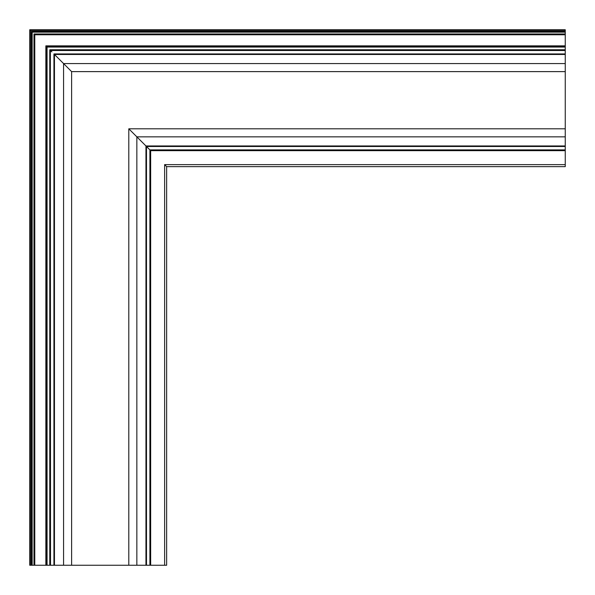 <?xml version="1.0" encoding="UTF-8"?>
<svg xmlns="http://www.w3.org/2000/svg" width="595" height="595" viewBox="0 0 595 595"><rect width="100%" height="100%" fill="white"/><g stroke="black" fill="none" stroke-linecap="round" stroke-linejoin="round"><path stroke-width="0.89" d="M164.629 565.25L164.629 164.629L166.645 166.645L166.645 565.25L146.489 565.25L146.489 146.489L565.25 146.489L565.25 29.75L29.75 29.75L30.352 30.352L565.25 30.352M146.489 565.25L128.803 565.25L128.803 128.803L150.661 150.661L565.25 150.661L565.25 146.489M128.803 565.25L29.75 565.25L29.75 29.75L30.278 30.278M166.645 166.645L565.25 166.645L565.25 150.661M145.954 565.25L145.954 145.954L565.25 146.214M50.367 565.25L50.367 50.367L51.884 51.884M49.764 565.25L49.764 49.764L50.523 50.523L565.25 50.523M150.059 565.25L150.059 150.059L150.661 150.661L150.661 565.25M565.25 145.954L145.954 145.954L146.214 565.25M53.929 565.25L53.929 53.929L71.616 71.616L565.25 71.616M565.25 50.367L50.367 50.367L50.523 565.25M46.462 565.25L46.462 46.462L47.065 47.065L565.25 47.065M45.852 565.25L45.852 45.852L46.462 46.462L565.25 46.462M34.384 565.25L34.384 34.384L34.785 34.785L565.25 34.785M33.974 565.25L33.974 33.974L34.384 34.384L565.25 34.384M31.766 565.25L31.766 31.766L32.167 32.167L565.25 32.167M31.364 565.25L31.364 31.364L31.766 31.766L565.25 31.766L31.766 31.766M150.059 150.059L565.25 150.059M149.895 565.25L149.895 149.895L565.25 149.895M136.85 565.25L136.85 136.85L565.25 136.85M71.616 565.25L71.616 71.616M63.576 565.25L63.576 63.576L565.25 63.576M54.465 565.25L54.465 54.465L565.25 54.465M54.212 565.25L54.212 54.212L565.25 54.212M47.065 565.25L47.065 47.065M34.785 565.25L34.785 34.785M32.167 565.25L32.167 32.167M30.352 565.25L30.352 30.352M31.364 31.364L565.25 31.364M33.974 33.974L565.25 33.974M45.852 45.852L565.25 45.852M49.764 49.764L565.25 49.764M128.803 128.803L565.25 128.803M164.629 164.629L565.25 164.629M53.929 53.929L565.25 53.929"/></g></svg>

